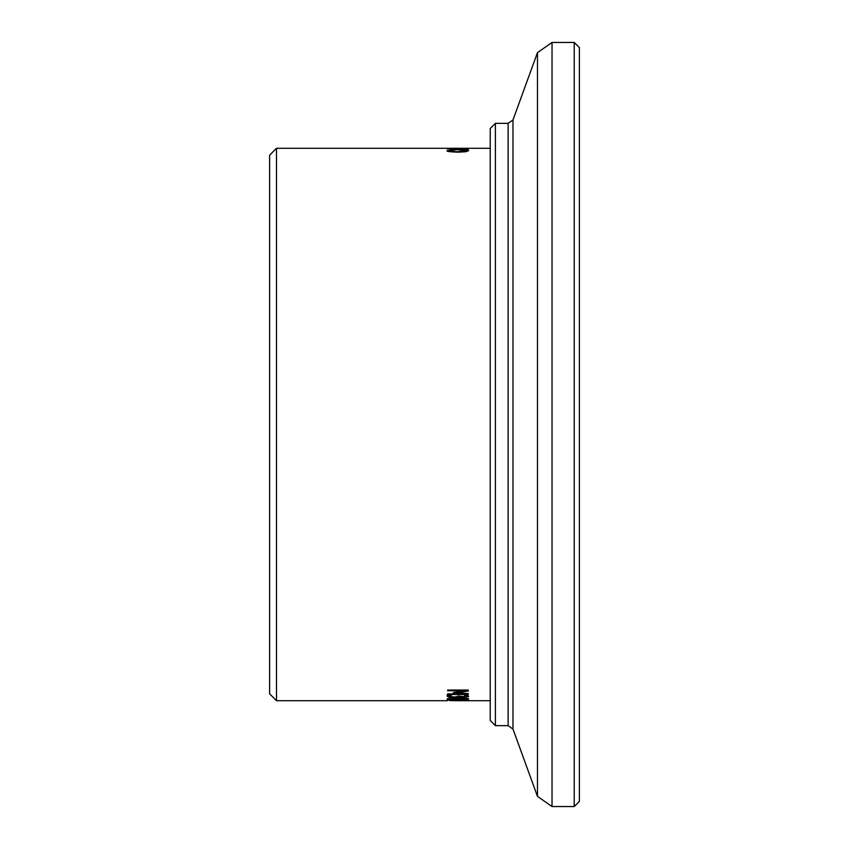 <?xml version="1.0" encoding="UTF-8"?>
<svg xmlns="http://www.w3.org/2000/svg" width="849" height="849" viewBox="0 0 849 849"><rect width="100%" height="100%" fill="white"/><g stroke="black" fill="none" stroke-linecap="round" stroke-linejoin="round"><path stroke-width="1.27" d="M276.498 148.288L269.611 155.176L269.611 693.824L276.498 700.712L276.498 148.288L459.341 148.288M465.422 690.757L447.635 690.757L447.635 690.046L468.287 690.046L468.287 691.086L456.794 692.434L468.287 693.633L468.287 694.482L447.635 694.482L447.635 693.877L465.422 693.877L453.324 692.593L465.422 690.757L465.422 690.046M449.11 697.156L447.2 696.286L448.474 695.204L451.403 695.204L449.599 696.254L453.96 696.997L456.953 696.785L457.696 696.021L465.698 696.742L466.324 696.307L464.52 695.32L467.449 695.32L468.722 696.339L463.734 697.39L458.916 696.764L453.759 697.443L449.11 697.156L449.11 695.204M457.961 699.449L447.2 698.738L457.94 697.857L468.701 698.738L457.961 699.449L466.409 698.738L464.233 698.345L449.492 698.738L449.492 698.122M456.2 700.712L490.234 700.712M468.659 700.712L457.25 700.68M459.076 700.712L466.281 700.616M459.818 700.605L458.736 700.627M449.641 700.574L456.253 700.712M457.961 700.499L447.2 700.16L457.94 699.661L468.701 700.16L451.721 699.947L457.961 700.372M453.175 149.042L468.446 149.042L452.326 149.254L447.168 148.819L452.05 148.533L449.524 148.819L453.175 149.254M490.234 148.288L456.985 148.288M457.961 149.541L465.581 149.785L468.754 150.666L465.464 151.769L457.781 152.183C449.599 151.854 446.065 151.345 447.168 150.666L457.961 149.541L449.524 150.676L452.093 151.462L458.046 151.738L466.366 150.687L466.366 151.631M508.127 725.662L495.392 725.662L495.392 123.338L508.127 123.338L508.127 725.662L512.976 729.058L512.976 119.942L537.47 52.638L537.47 796.362L552.03 806.55L552.03 42.45L574.221 42.45L574.221 806.55L579.389 801.392L579.389 424.5L579.389 743.989M495.392 123.338L490.234 128.496L490.234 720.504L495.392 725.662M579.389 424.5L579.389 47.608L574.221 42.45M449.524 150.676L449.524 151.631M466.366 150.687L457.961 149.806M447.2 700.16L447.2 698.738M447.2 696.286L447.2 694.981M466.409 698.738L466.409 698.122M449.492 698.738L457.961 699.162M457.579 697.22L457.579 696.509M458.916 696.764L458.916 696.021M449.599 696.254L449.599 695.204M459.118 696.764L459.118 696.021M467.555 697.093L467.555 695.352M466.324 696.307L466.324 695.32M447.635 690.757L447.635 690.046M465.422 693.877L465.422 693.346M447.635 694.482L447.635 693.877M468.287 694.482L468.287 693.633M456.794 692.434L456.794 691.786M468.287 691.086L468.287 690.046M276.498 700.712L447.338 700.712M537.47 52.638L552.03 42.45M512.976 729.058L537.47 796.362M552.03 806.55L574.221 806.55M508.127 123.338L512.976 119.942"/></g></svg>
